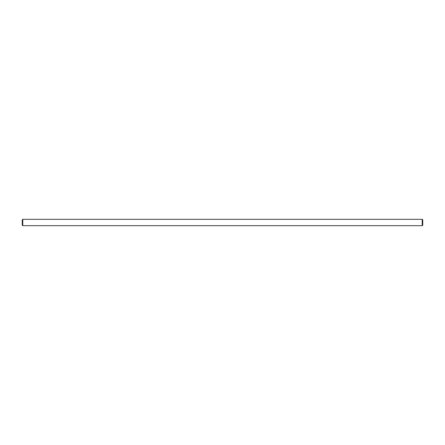 <?xml version="1.0" encoding="UTF-8"?>
<svg xmlns="http://www.w3.org/2000/svg" width="445" height="445" viewBox="0 0 445 445"><rect width="100%" height="100%" fill="white"/><g stroke="black" fill="none" stroke-linecap="round" stroke-linejoin="round"><path stroke-width="0.67" d="M22.25 222.5L22.25 219.836L22.784 219.307L22.784 225.693L22.25 225.164L22.25 222.5M422.216 219.307L422.75 219.836L422.75 225.164L422.216 225.693L422.216 219.307L22.784 219.307M422.216 225.693L22.784 225.693"/></g></svg>

